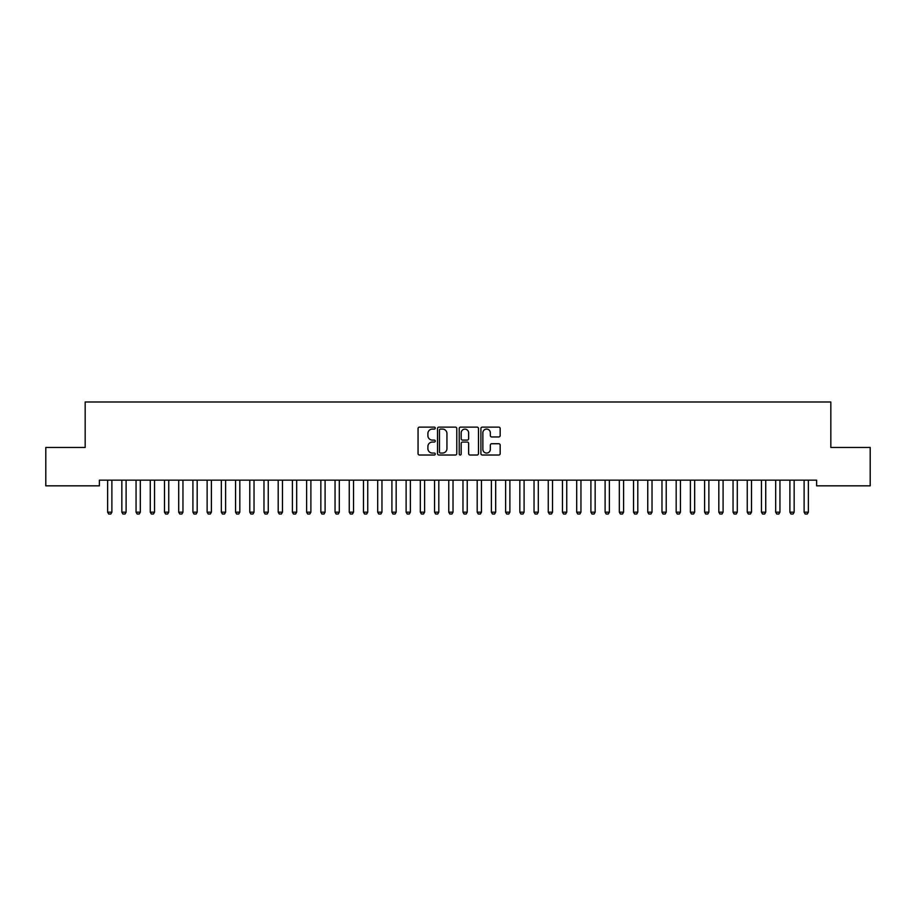 <?xml version="1.0" encoding="UTF-8"?>
<svg xmlns="http://www.w3.org/2000/svg" width="916" height="916" viewBox="0 0 916 916"><rect width="100%" height="100%" fill="white"/><g stroke="black" fill="none" stroke-linecap="round" stroke-linejoin="round"><path stroke-width="1.37" d="M435.26 428.093A0.973 0.973 0 0 0 434.287 427.119L419.459 427.119A1.397 1.397 0 0 0 418.062 428.516L418.062 453.626A1.397 1.397 0 0 0 419.459 455.023L434.287 455.023A0.973 0.973 0 0 0 435.26 454.05A0.973 0.973 0 0 0 434.287 453.065L432.363 453.065A4.465 4.465 0 0 1 427.898 448.611L427.898 446.516A4.465 4.465 0 0 1 432.363 442.05L434.287 442.05A0.973 0.973 0 0 0 435.26 441.077A0.973 0.973 0 0 0 434.287 440.092L432.363 440.092A4.465 4.465 0 0 1 427.898 435.627L427.898 433.543A4.465 4.465 0 0 1 432.363 429.077L434.287 429.077A0.973 0.973 0 0 0 435.26 428.093M498.773 436.955A1.397 1.397 0 0 0 500.17 435.558L500.17 428.516A1.397 1.397 0 0 0 498.773 427.119L482.308 427.119A1.397 1.397 0 0 0 480.911 428.516L480.911 453.626A1.397 1.397 0 0 0 482.308 455.023L498.773 455.023A1.397 1.397 0 0 0 500.17 453.626L500.17 445.119A1.397 1.397 0 0 0 498.773 443.722L491.732 443.722A1.397 1.397 0 0 0 490.335 445.119L490.335 449.332A3.733 3.733 0 0 1 486.602 453.065A3.733 3.733 0 0 1 482.869 449.332L482.869 432.81A3.733 3.733 0 0 1 486.602 429.077A3.733 3.733 0 0 1 490.335 432.81L490.335 435.558A1.397 1.397 0 0 0 491.732 436.955L498.773 436.955M816.614 480.156L99.386 480.156L99.386 485.846L45.8 485.846L45.8 447.466L85.177 447.466L85.177 401.987L830.823 401.987L830.823 447.466L870.2 447.466L870.2 485.846L816.614 485.846L816.614 480.156M456.775 428.516A1.397 1.397 0 0 0 455.389 427.119L438.924 427.119A1.397 1.397 0 0 0 437.527 428.516L437.527 453.626A1.397 1.397 0 0 0 438.924 455.023L455.389 455.023A1.397 1.397 0 0 0 456.775 453.626L456.775 428.516M460.611 427.119L477.076 427.119A1.397 1.397 0 0 1 478.473 428.516L478.473 453.626A1.397 1.397 0 0 1 477.076 455.023L470.034 455.023A1.397 1.397 0 0 1 468.637 453.626L468.637 443.447A1.397 1.397 0 0 0 467.24 442.05L462.569 442.05A1.397 1.397 0 0 0 461.172 443.447L461.172 454.05A0.973 0.973 0 0 1 460.198 455.023A0.973 0.973 0 0 1 459.225 454.05L459.225 428.516A1.397 1.397 0 0 1 460.611 427.119M440.459 429.077A0.973 0.973 0 0 0 439.474 430.051L439.474 452.092A0.973 0.973 0 0 0 440.459 453.065L442.474 453.065A4.465 4.465 0 0 0 446.939 448.611L446.939 433.543A4.465 4.465 0 0 0 442.474 429.077L440.459 429.077M468.637 432.879A3.733 3.733 0 0 0 464.904 429.146A3.733 3.733 0 0 0 461.172 432.879L461.172 438.695A1.397 1.397 0 0 0 462.569 440.092L467.24 440.092A1.397 1.397 0 0 0 468.637 438.695L468.637 432.879M107.47 480.156L107.561 480.465A1.42 1.42 -179.4 0 1 107.63 480.9L107.63 512.17L111.889 512.17L111.889 480.9A1.42 1.42 -179.4 0 1 111.958 480.465L112.061 480.156M111.889 512.17L110.825 514.013L108.695 514.013L107.63 512.17M121.679 480.156L121.782 480.465A1.42 1.42 -179.4 0 1 121.839 480.9L121.839 512.17L126.11 512.17L126.11 480.9A1.42 1.42 -179.4 0 1 126.179 480.465L126.271 480.156M126.11 512.17L125.045 514.013L122.904 514.013L121.839 512.17M135.889 480.156L135.992 480.465A1.42 1.42 -179.4 0 1 136.06 480.9L136.06 512.17L140.32 512.17L140.32 480.9A1.42 1.42 -179.4 0 1 140.388 480.465L140.492 480.156M140.32 512.17L139.255 514.013L137.125 514.013L136.06 512.17M150.109 480.156L150.201 480.465A1.42 1.42 -179.4 0 1 150.27 480.9L150.27 512.17L154.541 512.17L154.541 480.9A1.42 1.42 -179.4 0 1 154.598 480.465L154.701 480.156M154.541 512.17L153.464 514.013L151.335 514.013L150.27 512.17M164.319 480.156L164.422 480.465A1.42 1.42 -179.4 0 1 164.491 480.9L164.491 512.17L168.75 512.17L168.75 480.9A1.42 1.42 -179.4 0 1 168.819 480.465L168.91 480.156M168.75 512.17L167.685 514.013L165.556 514.013L164.491 512.17M178.528 480.156L178.631 480.465A1.42 1.42 -179.4 0 1 178.7 480.9L178.7 512.17L182.96 512.17L182.96 480.9A1.42 1.42 -179.4 0 1 183.028 480.465L183.131 480.156M182.96 512.17L181.895 514.013L179.765 514.013L178.7 512.17M192.749 480.156L192.841 480.465A1.42 1.42 -179.4 0 1 192.91 480.9L192.91 512.17L197.18 512.17L197.18 480.9A1.42 1.42 -179.4 0 1 197.249 480.465L197.341 480.156M197.18 512.17L196.116 514.013L193.974 514.013L192.91 512.17M206.959 480.156L207.062 480.465A1.42 1.42 -179.4 0 1 207.131 480.9L207.131 512.17L211.39 512.17L211.39 480.9A1.42 1.42 -179.4 0 1 211.459 480.465L211.55 480.156M211.39 512.17L210.325 514.013L208.195 514.013L207.131 512.17M221.18 480.156L221.271 480.465A1.42 1.42 -179.4 0 1 221.34 480.9L221.34 512.17L225.599 512.17L225.599 480.9A1.42 1.42 -179.4 0 1 225.668 480.465L225.771 480.156M225.599 512.17L224.535 514.013L222.405 514.013L221.34 512.17M235.389 480.156L235.492 480.465A1.42 1.42 -179.4 0 1 235.549 480.9L235.549 512.17L239.82 512.17L239.82 480.9A1.42 1.42 -179.4 0 1 239.889 480.465L239.981 480.156M239.82 512.17L238.755 514.013L236.626 514.013L235.549 512.17M249.599 480.156L249.702 480.465A1.42 1.42 -179.4 0 1 249.77 480.9L249.77 512.17L254.03 512.17L254.03 480.9A1.42 1.42 -179.4 0 1 254.098 480.465L254.201 480.156M254.03 512.17L252.965 514.013L250.835 514.013L249.77 512.17M263.819 480.156L263.911 480.465A1.42 1.42 -179.4 0 1 263.98 480.9L263.98 512.17L268.251 512.17L268.251 480.9A1.42 1.42 -179.4 0 1 268.308 480.465L268.411 480.156M268.251 512.17L267.174 514.013L265.045 514.013L263.98 512.17M278.029 480.156L278.132 480.465A1.42 1.42 -179.4 0 1 278.201 480.9L278.201 512.17L282.46 512.17L282.46 480.9A1.42 1.42 -179.4 0 1 282.529 480.465L282.62 480.156M282.46 512.17L281.395 514.013L279.266 514.013L278.201 512.17M292.25 480.156L292.341 480.465A1.42 1.42 -179.4 0 1 292.41 480.9L292.41 512.17L296.67 512.17L296.67 480.9A1.42 1.42 -179.4 0 1 296.738 480.465L296.841 480.156M296.67 512.17L295.605 514.013L293.475 514.013L292.41 512.17M306.459 480.156L306.551 480.465A1.42 1.42 -179.4 0 1 306.62 480.9L306.62 512.17L310.89 512.17L310.89 480.9A1.42 1.42 -179.4 0 1 310.959 480.465L311.051 480.156M310.89 512.17L309.826 514.013L307.684 514.013L306.62 512.17M320.669 480.156L320.772 480.465A1.42 1.42 -179.4 0 1 320.84 480.9L320.84 512.17L325.1 512.17L325.1 480.9A1.42 1.42 -179.4 0 1 325.169 480.465L325.272 480.156M325.1 512.17L324.035 514.013L321.905 514.013L320.84 512.17M334.89 480.156L334.981 480.465A1.42 1.42 -179.4 0 1 335.05 480.9L335.05 512.17L339.309 512.17L339.309 480.9A1.42 1.42 -179.4 0 1 339.378 480.465L339.481 480.156M339.309 512.17L338.244 514.013L336.115 514.013L335.05 512.17M349.099 480.156L349.202 480.465A1.42 1.42 -179.4 0 1 349.259 480.9L349.259 512.17L353.53 512.17L353.53 480.9A1.42 1.42 -179.4 0 1 353.599 480.465L353.69 480.156M353.53 512.17L352.465 514.013L350.336 514.013L349.259 512.17M363.309 480.156L363.412 480.465A1.42 1.42 -179.4 0 1 363.48 480.9L363.48 512.17L367.74 512.17L367.74 480.9A1.42 1.42 -179.4 0 1 367.808 480.465L367.911 480.156M367.74 512.17L366.675 514.013L364.545 514.013L363.48 512.17M377.529 480.156L377.621 480.465A1.42 1.42 -179.4 0 1 377.69 480.9L377.69 512.17L381.961 512.17L381.961 480.9A1.42 1.42 -179.4 0 1 382.018 480.465L382.121 480.156M381.961 512.17L380.896 514.013L378.755 514.013L377.69 512.17M391.739 480.156L391.842 480.465A1.42 1.42 -179.4 0 1 391.911 480.9L391.911 512.17L396.17 512.17L396.17 480.9A1.42 1.42 -179.4 0 1 396.239 480.465L396.33 480.156M396.17 512.17L395.105 514.013L392.975 514.013L391.911 512.17M405.96 480.156L406.051 480.465A1.42 1.42 -179.4 0 1 406.12 480.9L406.12 512.17L410.379 512.17L410.379 480.9A1.42 1.42 -179.4 0 1 410.448 480.465L410.551 480.156M410.379 512.17L409.315 514.013L407.185 514.013L406.12 512.17M420.169 480.156L420.272 480.465A1.42 1.42 -179.4 0 1 420.33 480.9L420.33 512.17L424.6 512.17L424.6 480.9A1.42 1.42 -179.4 0 1 424.669 480.465L424.761 480.156M424.6 512.17L423.535 514.013L421.394 514.013L420.33 512.17M434.379 480.156L434.482 480.465A1.42 1.42 -179.4 0 1 434.55 480.9L434.55 512.17L438.81 512.17L438.81 480.9A1.42 1.42 -179.4 0 1 438.879 480.465L438.982 480.156M438.81 512.17L437.745 514.013L435.615 514.013L434.55 512.17M448.6 480.156L448.691 480.465A1.42 1.42 -179.4 0 1 448.76 480.9L448.76 512.17L453.031 512.17L453.031 480.9A1.42 1.42 -179.4 0 1 453.088 480.465L453.191 480.156M453.031 512.17L451.954 514.013L449.825 514.013L448.76 512.17M462.809 480.156L462.912 480.465A1.42 1.42 -179.4 0 1 462.969 480.9L462.969 512.17L467.24 512.17L467.24 480.9A1.42 1.42 -179.4 0 1 467.309 480.465L467.4 480.156M467.24 512.17L466.175 514.013L464.046 514.013L462.969 512.17M477.018 480.156L477.121 480.465A1.42 1.42 -179.4 0 1 477.19 480.9L477.19 512.17L481.45 512.17L481.45 480.9A1.42 1.42 -179.4 0 1 481.518 480.465L481.621 480.156M481.45 512.17L480.385 514.013L478.255 514.013L477.19 512.17M491.239 480.156L491.331 480.465A1.42 1.42 -179.4 0 1 491.4 480.9L491.4 512.17L495.671 512.17L495.671 480.9A1.42 1.42 -179.4 0 1 495.728 480.465L495.831 480.156M495.671 512.17L494.606 514.013L492.465 514.013L491.4 512.17M505.449 480.156L505.552 480.465A1.42 1.42 -179.4 0 1 505.621 480.9L505.621 512.17L509.88 512.17L509.88 480.9A1.42 1.42 -179.4 0 1 509.949 480.465L510.04 480.156M509.88 512.17L508.815 514.013L506.685 514.013L505.621 512.17M519.67 480.156L519.761 480.465A1.42 1.42 -179.4 0 1 519.83 480.9L519.83 512.17L524.089 512.17L524.089 480.9A1.42 1.42 -179.4 0 1 524.158 480.465L524.261 480.156M524.089 512.17L523.025 514.013L520.895 514.013L519.83 512.17M533.879 480.156L533.982 480.465A1.42 1.42 -179.4 0 1 534.039 480.9L534.039 512.17L538.31 512.17L538.31 480.9A1.42 1.42 -179.4 0 1 538.379 480.465L538.471 480.156M538.31 512.17L537.245 514.013L535.104 514.013L534.039 512.17M548.089 480.156L548.192 480.465A1.42 1.42 -179.4 0 1 548.26 480.9L548.26 512.17L552.52 512.17L552.52 480.9A1.42 1.42 -179.4 0 1 552.588 480.465L552.692 480.156M552.52 512.17L551.455 514.013L549.325 514.013L548.26 512.17M562.31 480.156L562.401 480.465A1.42 1.42 -179.4 0 1 562.47 480.9L562.47 512.17L566.741 512.17L566.741 480.9A1.42 1.42 -179.4 0 1 566.798 480.465L566.901 480.156M566.741 512.17L565.664 514.013L563.535 514.013L562.47 512.17M576.519 480.156L576.622 480.465A1.42 1.42 -179.4 0 1 576.691 480.9L576.691 512.17L580.95 512.17L580.95 480.9A1.42 1.42 -179.4 0 1 581.019 480.465L581.11 480.156M580.95 512.17L579.885 514.013L577.756 514.013L576.691 512.17M590.728 480.156L590.831 480.465A1.42 1.42 -179.4 0 1 590.9 480.9L590.9 512.17L595.16 512.17L595.16 480.9A1.42 1.42 -179.4 0 1 595.228 480.465L595.331 480.156M595.16 512.17L594.095 514.013L591.965 514.013L590.9 512.17M604.949 480.156L605.041 480.465A1.42 1.42 -179.4 0 1 605.11 480.9L605.11 512.17L609.38 512.17L609.38 480.9A1.42 1.42 -179.4 0 1 609.449 480.465L609.541 480.156M609.38 512.17L608.316 514.013L606.174 514.013L605.11 512.17M619.159 480.156L619.262 480.465A1.42 1.42 -179.4 0 1 619.331 480.9L619.331 512.17L623.59 512.17L623.59 480.9A1.42 1.42 -179.4 0 1 623.659 480.465L623.75 480.156M623.59 512.17L622.525 514.013L620.395 514.013L619.331 512.17M633.38 480.156L633.471 480.465A1.42 1.42 -179.4 0 1 633.54 480.9L633.54 512.17L637.799 512.17L637.799 480.9A1.42 1.42 -179.4 0 1 637.868 480.465L637.971 480.156M637.799 512.17L636.735 514.013L634.605 514.013L633.54 512.17M647.589 480.156L647.692 480.465A1.42 1.42 -179.4 0 1 647.749 480.9L647.749 512.17L652.02 512.17L652.02 480.9A1.42 1.42 -179.4 0 1 652.089 480.465L652.181 480.156M652.02 512.17L650.955 514.013L648.826 514.013L647.749 512.17M661.799 480.156L661.902 480.465A1.42 1.42 -179.4 0 1 661.97 480.9L661.97 512.17L666.23 512.17L666.23 480.9A1.42 1.42 -179.4 0 1 666.298 480.465L666.401 480.156M666.23 512.17L665.165 514.013L663.035 514.013L661.97 512.17M676.019 480.156L676.111 480.465A1.42 1.42 -179.4 0 1 676.18 480.9L676.18 512.17L680.451 512.17L680.451 480.9A1.42 1.42 -179.4 0 1 680.508 480.465L680.611 480.156M680.451 512.17L679.374 514.013L677.245 514.013L676.18 512.17M690.229 480.156L690.332 480.465A1.42 1.42 -179.4 0 1 690.401 480.9L690.401 512.17L694.66 512.17L694.66 480.9A1.42 1.42 -179.4 0 1 694.729 480.465L694.82 480.156M694.66 512.17L693.595 514.013L691.466 514.013L690.401 512.17M704.45 480.156L704.541 480.465A1.42 1.42 -179.4 0 1 704.61 480.9L704.61 512.17L708.87 512.17L708.87 480.9A1.42 1.42 -179.4 0 1 708.938 480.465L709.041 480.156M708.87 512.17L707.805 514.013L705.675 514.013L704.61 512.17M718.659 480.156L718.751 480.465A1.42 1.42 -179.4 0 1 718.82 480.9L718.82 512.17L723.09 512.17L723.09 480.9A1.42 1.42 -179.4 0 1 723.159 480.465L723.251 480.156M723.09 512.17L722.026 514.013L719.884 514.013L718.82 512.17M732.869 480.156L732.972 480.465A1.42 1.42 -179.4 0 1 733.04 480.9L733.04 512.17L737.3 512.17L737.3 480.9A1.42 1.42 -179.4 0 1 737.369 480.465L737.472 480.156M737.3 512.17L736.235 514.013L734.105 514.013L733.04 512.17M747.09 480.156L747.181 480.465A1.42 1.42 -179.4 0 1 747.25 480.9L747.25 512.17L751.509 512.17L751.509 480.9A1.42 1.42 -179.4 0 1 751.578 480.465L751.681 480.156M751.509 512.17L750.444 514.013L748.315 514.013L747.25 512.17M761.299 480.156L761.402 480.465A1.42 1.42 -179.4 0 1 761.459 480.9L761.459 512.17L765.73 512.17L765.73 480.9A1.42 1.42 -179.4 0 1 765.799 480.465L765.89 480.156M765.73 512.17L764.665 514.013L762.536 514.013L761.459 512.17M775.508 480.156L775.612 480.465A1.42 1.42 -179.4 0 1 775.68 480.9L775.68 512.17L779.94 512.17L779.94 480.9A1.42 1.42 -179.4 0 1 780.008 480.465L780.111 480.156M779.94 512.17L778.875 514.013L776.745 514.013L775.68 512.17M789.729 480.156L789.821 480.465A1.42 1.42 -179.4 0 1 789.89 480.9L789.89 512.17L794.161 512.17L794.161 480.9A1.42 1.42 -179.4 0 1 794.218 480.465L794.321 480.156M794.161 512.17L793.096 514.013L790.955 514.013L789.89 512.17M803.939 480.156L804.042 480.465A1.42 1.42 -179.4 0 1 804.111 480.9L804.111 512.17L808.37 512.17L808.37 480.9A1.42 1.42 -179.4 0 1 808.439 480.465L808.53 480.156M808.37 512.17L807.305 514.013L805.175 514.013L804.111 512.17"/></g></svg>
